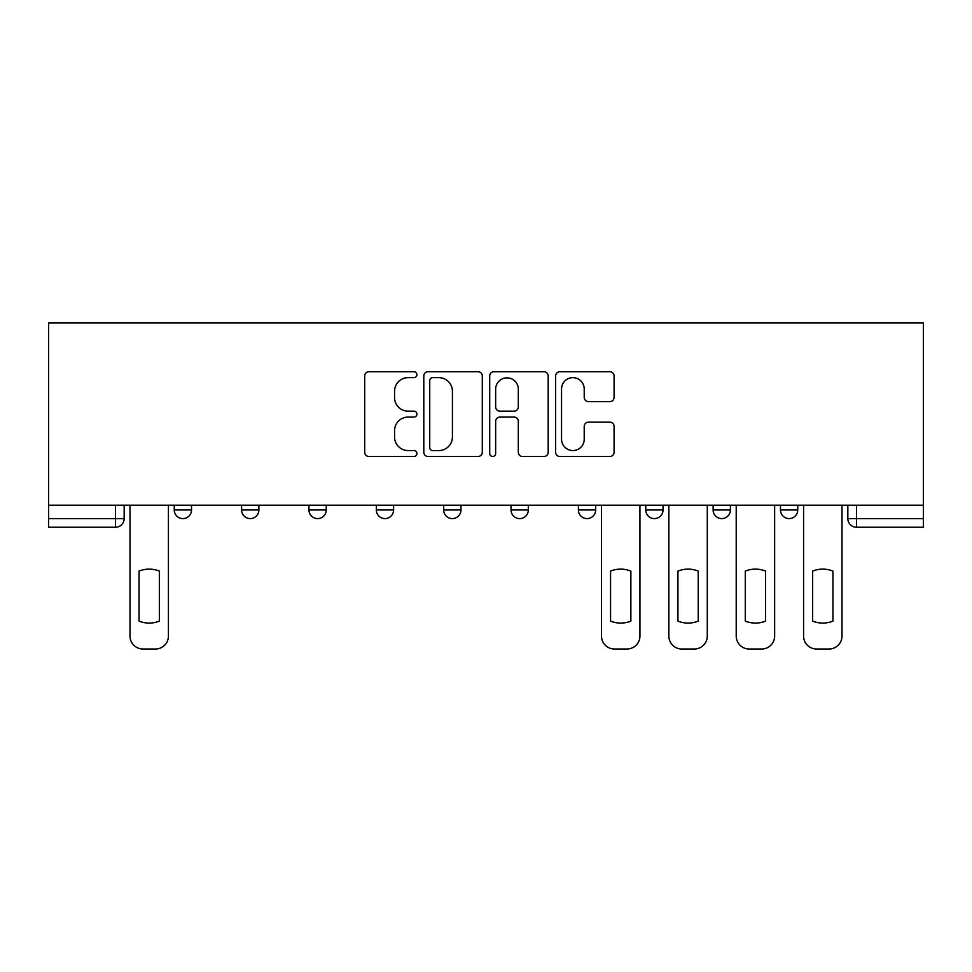 <?xml version="1.0" encoding="UTF-8"?>
<svg xmlns="http://www.w3.org/2000/svg" width="972" height="972" viewBox="0 0 972 972"><rect width="100%" height="100%" fill="white"/><g stroke="black" fill="none" stroke-linecap="round" stroke-linejoin="round"><path stroke-width="1.46" d="M416.915 374.694A2.965 2.965 0 0 0 413.951 371.729L368.923 371.729A4.24 4.24 0 0 0 364.682 375.957L364.682 452.247A4.24 4.24 0 0 0 368.923 456.488L413.951 456.488A2.965 2.965 0 0 0 416.915 453.523A2.965 2.965 0 0 0 413.951 450.558L408.118 450.558A13.559 13.559 0 0 1 394.559 436.999L394.559 430.632A13.559 13.559 0 0 1 408.118 417.073L413.951 417.073A2.965 2.965 0 0 0 416.915 414.108A2.965 2.965 0 0 0 413.951 411.144L408.118 411.144A13.559 13.559 0 0 1 394.559 397.572L394.559 391.218A13.559 13.559 0 0 1 408.118 377.658L413.951 377.658A2.965 2.965 0 0 0 416.915 374.694M713.12 505.209L713.12 509.96L730.397 509.96A8.639 8.639 0 0 1 721.759 518.598A8.639 8.639 0 0 1 713.12 509.96L713.12 505.209M578.401 505.209L578.401 509.96L595.678 509.96A8.639 8.639 0 0 1 587.039 518.598A8.639 8.639 0 0 1 578.401 509.96L578.401 505.209M511.041 505.209L511.041 509.96L528.318 509.96A8.639 8.639 0 0 1 519.68 518.598A8.639 8.639 0 0 1 511.041 509.96L511.041 505.209M376.322 509.96L376.322 505.209L376.322 509.96A8.639 8.639 0 0 0 384.961 518.598A8.639 8.639 0 0 1 376.322 509.96L393.599 509.96A8.639 8.639 0 0 1 384.961 518.598M241.603 509.96L241.603 505.209L241.603 509.96A8.639 8.639 0 0 0 250.241 518.598A8.639 8.639 0 0 1 241.603 509.96L258.88 509.96A8.639 8.639 0 0 1 250.241 518.598A8.639 8.639 0 0 0 258.88 509.96L258.88 505.209L258.88 509.96M609.869 401.606A4.24 4.24 0 0 0 614.097 397.366L614.097 375.957A4.24 4.24 0 0 0 609.869 371.729L559.848 371.729A4.24 4.24 0 0 0 555.62 375.957L555.62 452.247A4.24 4.24 0 0 0 559.848 456.488L609.869 456.488A4.24 4.24 0 0 0 614.097 452.247L614.097 426.404A4.24 4.24 0 0 0 609.869 422.164L588.461 422.164A4.24 4.24 0 0 0 584.221 426.404L584.221 439.223A11.336 11.336 0 0 1 572.885 450.558A11.336 11.336 0 0 1 561.549 439.223L561.549 388.994A11.336 11.336 0 0 1 572.885 377.658A11.336 11.336 0 0 1 584.221 388.994L584.221 397.366A4.24 4.24 0 0 0 588.461 401.606L609.869 401.606M923.4 505.209L48.6 505.209L48.6 322.996L923.4 322.996L923.4 527.237L856.478 527.237A8.639 8.639 0 0 1 847.839 518.598L923.4 518.598M482.294 375.957A4.24 4.24 0 0 0 478.054 371.729L428.045 371.729A4.24 4.24 0 0 0 423.804 375.957L423.804 452.247A4.24 4.24 0 0 0 428.045 456.488L478.054 456.488A4.24 4.24 0 0 0 482.294 452.247L482.294 375.957M493.946 371.729L543.956 371.729A4.24 4.24 0 0 1 548.196 375.957L548.196 452.247A4.24 4.24 0 0 1 543.956 456.488L522.559 456.488A4.24 4.24 0 0 1 518.319 452.247L518.319 421.313A4.24 4.24 0 0 0 514.079 417.073L499.875 417.073A4.24 4.24 0 0 0 495.647 421.313L495.647 453.523A2.965 2.965 0 0 1 492.67 456.488A2.965 2.965 0 0 1 489.706 453.523L489.706 375.957A4.24 4.24 0 0 1 493.946 371.729M847.839 505.209L847.839 518.598L847.839 505.209M124.161 505.209L124.161 518.598L124.161 505.209M115.522 527.237L48.6 527.237L48.6 518.598L124.161 518.598A8.639 8.639 0 0 1 115.522 527.237L115.522 505.209M48.6 505.209L48.6 518.598M797.745 505.209L797.745 509.96A8.639 8.639 0 0 1 789.118 518.598A8.639 8.639 0 0 1 780.48 509.96L797.745 509.96L797.745 505.209M780.48 505.209L780.48 509.96M730.397 505.209L730.397 509.96M663.038 505.209L663.038 509.96A8.639 8.639 0 0 1 654.399 518.598A8.639 8.639 0 0 1 645.76 509.96L663.038 509.96L663.038 505.209M645.76 505.209L645.76 509.96M595.678 509.96L595.678 505.209L595.678 509.96A8.639 8.639 0 0 1 587.039 518.598M528.318 509.96L528.318 505.209L528.318 509.96A8.639 8.639 0 0 1 519.68 518.598M460.959 505.209L460.959 509.96A8.639 8.639 0 0 1 452.32 518.598A8.639 8.639 0 0 1 443.682 509.96A8.639 8.639 0 0 0 452.32 518.598A8.639 8.639 0 0 0 460.959 509.96L460.959 505.209M443.682 505.209L443.682 509.96L460.959 509.96M393.599 505.209L393.599 509.96M326.24 505.209L326.24 509.96A8.639 8.639 0 0 1 317.601 518.598A8.639 8.639 0 0 1 308.962 509.96L326.24 509.96M308.962 505.209L308.962 509.96M191.52 505.209L191.52 509.96A8.639 8.639 0 0 1 182.882 518.598A8.639 8.639 0 0 1 174.255 509.96A8.639 8.639 0 0 0 182.882 518.598A8.639 8.639 0 0 0 191.52 509.96L191.52 505.209M174.255 505.209L174.255 509.96L191.52 509.96M432.698 377.658A2.965 2.965 0 0 0 429.733 380.623L429.733 447.594A2.965 2.965 0 0 0 432.698 450.558L438.846 450.558A13.559 13.559 0 0 0 452.417 436.999L452.417 391.218A13.559 13.559 0 0 0 438.846 377.658L432.698 377.658M518.319 389.213A11.336 11.336 0 0 0 506.983 377.865A11.336 11.336 0 0 0 495.647 389.213L495.647 406.904A4.24 4.24 0 0 0 499.875 411.144L514.079 411.144A4.24 4.24 0 0 0 518.319 406.904L518.319 389.213M139.057 571.099L139.057 621.108L139.057 571.099A26.985 26.985 0 0 1 159.347 571.099A26.985 26.985 0 0 0 139.057 571.099M159.347 621.108L159.347 571.099L159.347 621.108A26.985 26.985 0 0 1 139.057 621.108M129.993 636.04L129.993 505.209L129.993 636.04A12.952 12.952 0 0 0 142.945 649.004L155.471 649.004A12.952 12.952 0 0 0 168.423 636.04L168.423 505.209L168.423 636.04M142.945 649.004L155.471 649.004M610.574 571.099L610.574 621.108A26.985 26.985 0 0 0 630.864 621.108L630.864 571.099A26.985 26.985 0 0 0 610.574 571.099M601.498 505.209L601.498 636.04A12.952 12.952 0 0 0 614.462 649.004L626.976 649.004A12.952 12.952 0 0 0 639.928 636.04L639.928 505.209M677.934 571.099L677.934 621.108A26.985 26.985 0 0 0 698.224 621.108A26.985 26.985 0 0 1 677.934 621.108L677.934 571.099A26.985 26.985 0 0 1 698.224 571.099L698.224 621.108L698.224 571.099M668.858 636.04L668.858 505.209L668.858 636.04A12.952 12.952 0 0 0 681.809 649.004L694.336 649.004A12.952 12.952 0 0 0 707.288 636.04L707.288 505.209L707.288 636.04M681.809 649.004L694.336 649.004M745.293 571.099L745.293 621.108L745.293 571.099A26.985 26.985 0 0 1 765.584 571.099A26.985 26.985 0 0 0 745.293 571.099M765.584 621.108L765.584 571.099L765.584 621.108A26.985 26.985 0 0 1 745.293 621.108M736.217 636.04L736.217 505.209L736.217 636.04A12.952 12.952 0 0 0 749.169 649.004L761.696 649.004A12.952 12.952 0 0 0 774.648 636.04L774.648 505.209L774.648 636.04M749.169 649.004L761.696 649.004M812.653 571.099L812.653 621.108A26.985 26.985 0 0 0 832.943 621.108A26.985 26.985 0 0 1 812.653 621.108L812.653 571.099A26.985 26.985 0 0 1 832.943 571.099A26.985 26.985 0 0 0 812.653 571.099M832.943 571.099L832.943 621.108L832.943 571.099M803.577 636.04L803.577 505.209L803.577 636.04A12.952 12.952 0 0 0 816.529 649.004L829.055 649.004A12.952 12.952 0 0 0 842.007 636.04L842.007 505.209L842.007 636.04M816.529 649.004L829.055 649.004M856.478 505.209L856.478 527.237"/></g></svg>
